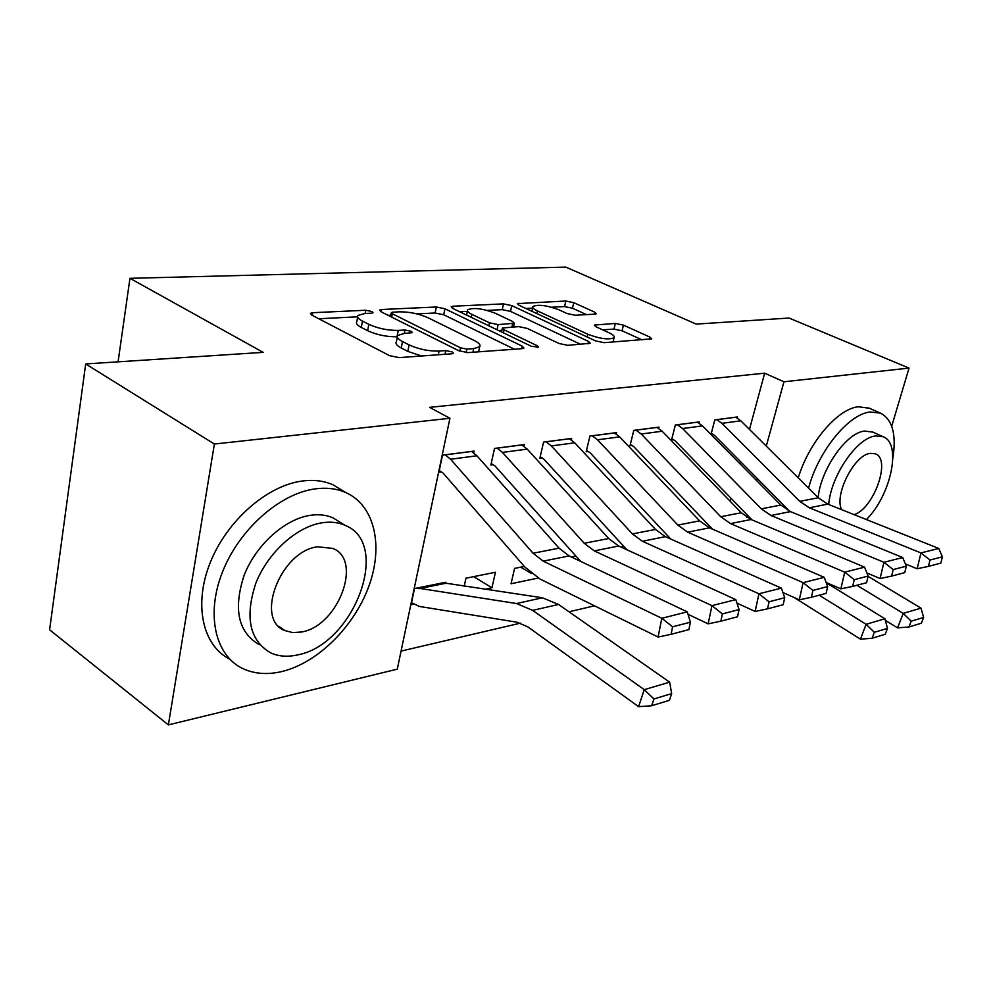 <?xml version="1.0" encoding="UTF-8"?>
<svg xmlns="http://www.w3.org/2000/svg" width="992" height="992" viewBox="0 0 992 992"><rect width="100%" height="100%" fill="white"/><g stroke="black" fill="none" stroke-linecap="round" stroke-linejoin="round"><path stroke-width="1.49" d="M372.037 311.55L365.75 310.248L312.753 312.703L310.422 313.348L311.748 315.096L389.534 355.657L399.181 357.628L452.042 353.772L453.431 353.338L452.278 351.937L445.755 350.598L439.084 351.069C428.705 351.304 418.711 349.246 409.113 344.906L402.504 341.533C398.052 339.177 396.428 337.156 397.631 335.47L404.302 333.461L412.412 332.63L411.345 331.34L404.947 330.014L398.263 330.398C387.897 330.522 378.088 328.501 368.838 324.334L362.489 321.098C358.335 318.891 356.822 317.006 357.976 315.444L364.858 313.497L371.554 313.174L373.029 312.765L372.037 311.55M594.878 314.166L596.304 313.745L594.543 312.071L573.748 302.672L565.812 301.01L517.353 303.626L518.965 305.263L595.622 340.913L604.091 342.674L651.719 338.855L649.797 337.032L623.422 325.116L615.338 323.429L594.295 325.078L596.08 326.839L609.138 332.816C613.23 334.75 614.879 336.375 614.098 337.689C608.828 340.008 600.061 338.855 587.81 334.254L537.391 310.88C533.671 309.107 532.196 307.619 532.964 306.429C538.284 304.234 546.927 305.35 558.868 309.777L567.089 313.546L575.224 315.245L594.878 314.166M749.481 429.412L764.658 373.19L429.598 407.365L449.934 418.277L397.284 669.154L168.38 724.892L214.371 444.032L449.934 418.277M764.658 373.19L783.94 381.771L909.044 368.094L891.709 426.2M168.38 724.892L49.6 629.796L85.696 363.952L263.178 352.358L129.952 278.33L565.787 267.108L696.235 324.099L789.024 318.035L909.044 368.094M85.696 363.952L214.371 444.032M444.937 308.772L436.331 306.987L381.746 309.504L379.676 310.087L381.102 311.81L458.713 350.709L467.964 352.606L522.226 348.651L523.95 348.093L522.201 346.158L444.937 308.772L443.709 314.762L435.116 312.988L416.913 313.881M453.009 306.218L503.502 303.887L511.76 305.61L588.492 341.422L590.327 343.294L567.771 345.328L559.091 343.53L527.174 328.389L518.605 326.616L502.398 328.005L504.06 329.803L537.404 345.811L538.644 347.163L531.266 346.258L452.712 308.413L451.186 306.726L453.009 306.218L452.563 308.338M129.952 278.33L118.085 361.832M698.976 423.051L699.273 421.898L675.366 424.998L671.547 439.927L673.568 439.654M667.554 537.614L669.092 537.304M669.253 537.478L669.067 538.21M616.206 433.963L616.528 432.611L589.93 436.058L586.173 451.782L588.417 451.472M571.342 556.983L575.496 556.14M523.925 446.164L524.284 444.565L494.512 448.421L490.866 465.025L493.384 464.665M484.654 589.285L491.945 587.76L473.668 576.637M491.945 587.76L495.442 572.26L465.955 578.187L464.182 586.284M730.087 501.171L730.906 498.145M740.144 463.946L740.714 461.826M401.078 651.087L520.626 623.1M568.999 611.779L594.493 605.814M445.458 583.532L445.73 582.267L414.507 588.541L411.11 604.723L413.751 604.165M473.705 452.823L474.077 451.075L442.506 455.154L438.923 472.229L441.589 471.857M524.334 566.444L514.563 568.404L511.041 583.755L538.135 578.063M571.355 439.89L571.702 438.427L543.579 442.072L539.871 458.217L542.24 457.882M620.893 547.014L623.658 546.456M658.688 428.358L658.998 427.118L633.789 430.379L630.007 445.706L632.14 445.408M737.242 418.016L737.54 416.938L714.81 419.889L710.991 434.459L712.901 434.186M746.765 517.229L747.36 515.059M756.772 480.748L757.355 478.628M766.283 446.115L783.94 381.771M531.526 573.55L520.713 567.176M357.678 317.056L356.798 321.743C355.644 323.342 357.145 325.24 361.299 327.447L362.489 321.098M397.222 336.747L397.011 336.759C386.657 336.908 376.861 334.887 367.623 330.708L361.299 327.447M397.308 337.131L396.378 341.88C395.176 343.592 396.788 345.625 401.227 347.994L402.504 341.533M421.513 356.004L407.824 351.391L401.227 347.994M357.604 316.82L318.754 318.742M514.439 349.221L443.709 314.762M390.836 315.171L388.095 315.307M392.77 312.158L391.344 312.554L392.361 313.77L460.449 347.77L466.885 349.097L473.705 348.614L479.694 346.716C480.822 344.993 479.049 342.947 474.374 340.578L427.912 317.7C418.909 313.745 409.485 311.786 399.615 311.823L392.77 312.158M459.68 311.761L467.356 311.389M487.233 310.397L502.262 309.653L503.502 303.887M580.742 344.373L510.508 311.376L502.262 309.653M495.058 313.162C482.645 308.487 473.531 307.371 467.691 309.802C466.848 311.029 468.249 312.554 471.882 314.352L489.49 322.809L498.133 324.607L514.29 323.256L512.641 321.495L495.058 313.162M501.902 330.299L498.592 330.51M642.097 339.896L622.058 330.782L613.986 329.096L602.628 329.84M586.52 314.625L572.471 308.227L564.547 306.578L551.552 307.21M532.58 308.152L525.896 308.487M411.519 602.739L419.442 606.447L517.018 622.207L527.744 626.832L638.612 706.651L644.254 689.651L532.667 610.365L516.522 603.533L417.148 588.008M443.164 582.775L542.426 597.779L558.533 604.463L669.65 682.174L671.671 693.594L653.926 698.963L651.645 705.758L669.389 700.327L671.671 693.594M653.926 698.963L644.254 689.651L669.65 682.174M651.645 705.758L638.612 706.651M471.485 451.41L476.904 455.774L559.054 548.179L569.148 555.942L687.282 611.853L661.813 618.276L672.588 626.808L671.076 634.322L688.87 629.622L690.382 622.195L672.588 626.808M439.27 470.555L443.201 473.184L524.954 567.151L540.032 579.055L658.08 637.038L661.813 618.276L543.194 561.137L533.076 553.238L450.604 459.259L445.185 454.807M658.08 637.038L671.076 634.322M690.382 622.195L687.282 611.853M521.842 444.887L527.223 449.116L608.691 538.532L618.698 546.009L735.804 599.627L711.934 605.641L722.374 613.899L720.849 621.178L737.527 616.776L739.052 609.572L722.374 613.899M491.201 463.475L494.983 465.942L580.717 561.41M497.042 448.099L502.436 452.402L584.251 543.281L594.295 550.895L711.934 605.641L708.164 623.844L688.014 614.284M708.164 623.844L720.849 621.178M739.052 609.572L735.804 599.627M569.383 438.724L574.728 442.816L655.464 529.43L665.372 536.66L781.361 588.132L758.942 593.786L769.06 601.784L767.523 608.852L783.184 604.723L784.722 597.717L769.06 601.784M540.194 456.791L543.839 459.122L626.82 549.729M545.96 441.762L551.316 445.916L632.425 533.919L642.382 541.26L758.942 593.786L755.135 611.456L736.944 603.111M755.135 611.456L767.523 608.852M784.722 597.717L781.361 588.132M281.294 671.671C317.279 663.313 353.908 627.018 368.726 586.594C383.656 546.195 374.902 505.647 345.948 492.627C336.896 488.622 326.653 487.37 315.22 488.882C279.967 493.47 239.258 529.22 222.493 571.95C205.505 614.68 215.4 656.047 243.189 668.744C254.51 673.89 267.208 674.87 281.294 671.671M343.046 490.866L333.151 484.877C324.074 480.847 313.819 479.558 302.386 481.021C267.431 485.41 227.205 520.23 210.354 562.303C193.316 604.351 202.566 645.643 229.722 659.147M259.222 644.688C238.142 632.251 233.108 609.138 244.119 575.36C255.973 544.844 284.853 519.014 310.322 515.319C318.816 514.067 326.442 514.947 333.163 517.948L340.752 522.672M297.29 654.968C353.834 645.036 392.026 543.554 345.018 525.314C338.297 522.338 330.683 521.494 322.189 522.772C296.72 526.591 267.753 552.656 255.787 583.346C244.664 617.322 249.612 640.497 270.642 652.872C278.529 656.444 287.42 657.138 297.29 654.968M317.663 546.803C280.798 550.82 254.25 619.479 284.89 630.577L292.776 632.611L301.618 631.991C338.148 626.076 363.146 559.996 332.804 548.402L317.663 546.803M69.936 480.029L66.551 504.953M892.862 458.18C896.57 434.372 892.428 419.343 880.437 413.106L870.158 411.99C848.681 413.974 818.264 451.186 808.567 488.151M869.389 408.245L858.34 406.77C837.744 408.679 808.914 442.382 798.225 477.871M818.102 497.624C820.905 469.055 846.399 432.735 864.565 431.049L872.861 432.115M866.388 519.548C891.039 495.231 902.063 443.139 883.091 436.716L875.465 435.959C856.976 437.72 830.874 475.763 828.704 504.494M854.137 514.65C873.902 508.574 891.436 458.936 875.39 453.803L870.319 453.332C854.422 454.708 834.024 494.71 841.576 509.64M614.346 432.896L619.653 436.877L699.596 520.85L709.416 527.831L824.216 577.332L803.111 582.651L812.932 590.401L811.394 597.283L826.125 593.39L827.675 586.582L812.932 590.401M586.483 450.467L590.004 452.662L670.741 539.04M592.174 435.773L597.494 439.803L677.846 525.078L687.716 532.183L803.111 582.651L799.292 599.825L782.899 592.522M799.292 599.825L811.394 597.283M827.675 586.582L824.216 577.332M656.927 427.378L662.185 431.235L741.309 512.74L751.031 519.498L864.59 567.151L844.7 572.161L854.236 579.688L852.698 586.371L866.586 582.713L868.136 576.079L854.236 579.688M630.304 444.478L633.702 446.561L712.479 529.158M635.922 430.106L641.204 434.012L720.738 516.733L730.509 523.602L844.7 572.161L840.869 588.864L826.15 582.49M840.869 588.864L852.698 586.371M868.136 576.079L864.59 567.151M794.158 597.531L860.461 639.158L866.103 624.303L819.218 595.212M670.046 538.321L668.806 538.185M874.349 632.326L872.08 638.278L885.211 634.248L887.48 628.358L874.349 632.326L866.103 624.303L884.914 618.76L826.249 582.775M884.914 618.76L887.48 628.358M872.08 638.278L860.461 639.158M697.314 422.146L702.522 425.89L780.803 505.052L790.426 511.599L902.708 557.541L883.922 562.278L893.197 569.582L891.647 576.092L904.766 572.632L906.316 566.184L893.197 569.582M671.844 438.799L675.13 440.77L752.097 519.944M677.387 424.737L682.62 428.532L761.323 508.846L770.995 515.493L883.922 562.278L880.09 578.534L866.896 572.967M880.09 578.534L891.647 576.092M906.316 566.184L902.708 557.541M885.335 620.36L897.574 627.874L903.204 613.378L856.877 585.268M911.214 621.19L908.945 626.981L921.382 623.174L923.639 617.433L911.214 621.19L903.204 613.378L920.998 608.133L868.074 576.352M920.998 608.133L923.639 617.433M908.945 626.981L897.574 627.874M735.667 417.186L740.826 420.819L818.251 497.773L827.762 504.122L938.742 548.452L920.973 552.928L930 560.034L928.45 566.37L940.862 563.096L942.4 556.822L930 560.034M711.264 433.405L714.438 435.277L789.682 511.289M716.732 419.628L721.916 423.324L799.775 501.369L809.336 507.805L920.973 552.928L917.141 568.763L905.374 563.927M917.141 568.763L928.45 566.37M942.4 556.822L938.742 548.452M365.143 313.484L365.75 310.248M444.999 354.293L445.755 350.598M404.265 333.461L404.947 330.014M367.623 330.708L368.838 324.334M397.011 336.759L398.263 330.398M407.824 351.391L409.113 344.906M438.328 354.776L439.084 351.069M312.269 315.369L312.753 312.703M521.643 348.688L522.201 346.158M381.288 311.897L381.746 309.504M435.116 312.988L436.331 306.987M391.704 317.118L392.361 313.77M459.742 351.168L460.449 347.77M466.153 352.594L466.885 349.097M472.936 352.247L473.705 348.614M510.508 311.376L511.76 305.61M587.921 343.852L588.492 341.422M503.415 332.828L504.06 329.803M537.007 347.547L537.404 345.811M471.25 317.341L471.882 314.352M488.845 325.822L489.49 322.809M497.017 329.753L498.133 324.607M511.909 327.013L512.616 323.764M536.796 313.559L537.391 310.88M587.165 336.982L587.81 334.254M595.312 326.442L595.746 324.632M613.986 329.096L615.338 323.429M622.058 330.782L623.422 325.116M649.214 339.376L649.797 337.032M518.543 305.052L518.952 303.168M564.547 306.578L565.812 301.01M572.471 308.227L573.748 302.672M594.047 314.204L594.543 312.071M417.248 588.07L443.263 582.837M532.667 610.365L558.533 604.463M516.522 603.533L542.426 597.779M418.847 588.69L444.862 583.445M471.584 451.459L445.284 454.869M559.054 548.179L533.076 553.238M569.148 555.942L543.194 561.137M476.904 455.774L450.604 459.259M521.941 444.937L497.128 448.148M608.691 538.532L584.251 543.281M618.698 546.009L594.295 550.895M527.223 449.116L502.436 452.402M569.482 438.774L546.046 441.812M655.464 529.43L632.425 533.919M665.372 536.66L642.382 541.26M574.728 442.816L551.316 445.916M614.445 432.946L592.274 435.823M699.596 520.85L677.846 525.078M709.416 527.831L687.716 532.183M619.653 436.877L597.494 439.803M657.026 427.428L636.021 430.156M741.309 512.74L720.738 516.733M751.031 519.498L730.509 523.602M662.185 431.235L641.204 434.012M697.413 422.195L677.474 424.774M780.803 505.052L761.323 508.846M790.426 511.599L770.995 515.493M702.522 425.89L682.62 428.532M735.766 417.223L716.832 419.678M818.251 497.773L799.775 501.369M827.762 504.122L809.336 507.805M740.826 420.819L721.916 423.324M390.563 316.547L391.282 312.889M478.603 351.838L479.694 346.716M501.555 331.936L502.312 328.402M466.587 315.096L467.468 310.843M513.496 326.914L514.29 323.256M531.898 311.277L532.766 307.322M613.056 342.017L614.098 337.689M345.948 492.627L333.151 484.877M333.163 517.948L345.018 525.314M278.752 626.287L284.89 630.577M880.437 413.106L868.682 407.935M872.228 431.83L883.091 436.716"/></g></svg>
